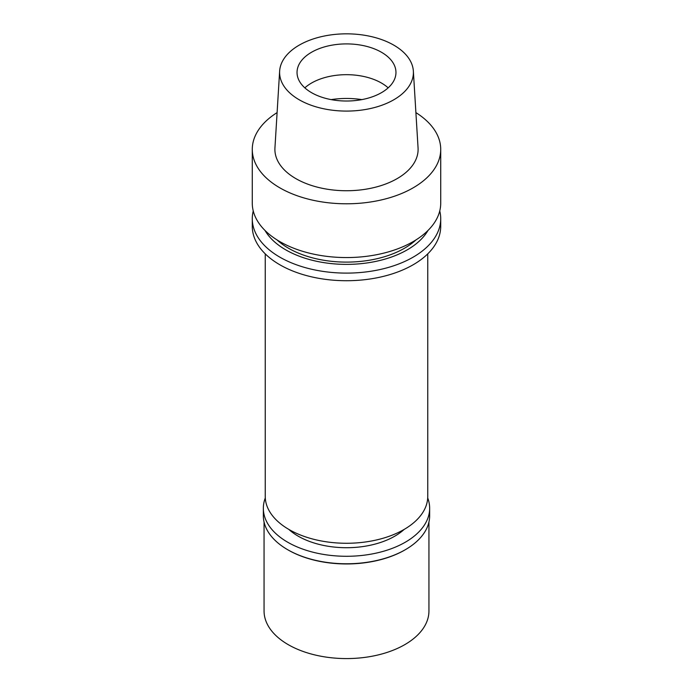 <?xml version="1.0" encoding="UTF-8"?>
<svg xmlns="http://www.w3.org/2000/svg" width="693" height="693" viewBox="0 0 693 693"><rect width="100%" height="100%" fill="white"/><g stroke="black" fill="none" stroke-linecap="round" stroke-linejoin="round"><path stroke-width="1.04" d="M299.194 45.149A66.9 38.626 180 0 1 371.006 36.521A66.9 38.626 180 0 1 413.357 71.093A66.9 38.626 180 0 1 393.806 99.775A66.9 38.626 180 0 1 319.811 107.874A66.9 38.626 180 0 1 279.643 71.093A66.9 38.626 180 0 1 299.194 45.149M311.521 52.27A49.463 28.56 0 0 0 297.037 72.462A49.463 28.56 0 0 0 327.572 98.848A49.463 28.56 0 0 0 381.479 92.654A49.463 28.56 0 0 0 395.963 72.462A49.463 28.56 0 0 0 365.428 46.076A49.463 28.56 0 0 0 311.521 52.27M279.643 71.093L274.939 147.93A71.604 41.346 0 0 0 317.931 187.301A71.604 41.346 0 0 0 397.132 178.629A71.604 41.346 0 0 0 418.061 147.93L413.357 71.093M415.895 112.604A94.222 54.4 180 0 1 440.722 149.393A94.222 54.4 180 0 1 413.123 187.855A94.222 54.4 180 0 1 310.447 199.653A94.222 54.4 180 0 1 252.278 149.393A94.222 54.4 180 0 1 277.105 112.604M252.278 149.393L252.278 203.162A94.222 54.4 0 0 0 310.447 253.421A94.222 54.4 0 0 0 413.123 241.632A94.222 54.4 0 0 0 440.722 203.162L440.722 149.393M277.053 239.934A81.973 47.323 0 0 0 404.461 248.25A81.973 47.323 0 0 0 415.947 239.934M427.971 230.492A85.889 49.593 180 0 1 407.233 249.852A85.889 49.593 180 0 1 265.029 230.492M439.752 210.941A94.222 54.4 180 0 1 440.722 218.711A94.222 54.4 180 0 1 413.123 257.172A94.222 54.4 180 0 1 310.447 268.971A94.222 54.4 180 0 1 252.278 218.711A94.222 54.4 180 0 1 253.248 210.941M252.278 218.711L252.278 226.325A94.222 54.4 0 0 0 310.447 276.585A94.222 54.4 0 0 0 413.123 264.787A94.222 54.4 0 0 0 440.722 226.325L440.722 218.711M265.237 253.855L265.237 496.353A81.263 46.916 0 0 0 315.402 539.7A81.263 46.916 0 0 0 403.967 529.53A81.263 46.916 0 0 0 427.763 496.353L427.763 253.855M304.833 87.855A49.463 28.56 180 0 1 311.521 83.047A49.463 28.56 180 0 1 388.167 87.855M288.816 529.4A68.312 39.44 0 0 0 394.802 536.165A68.312 39.44 0 0 0 404.184 529.4M264.059 522.028L264.059 610.983A82.441 47.6 0 0 0 314.951 654.954A82.441 47.6 0 0 0 404.799 644.637A82.441 47.6 0 0 0 428.941 610.983L428.941 522.028M427.72 497.981A83.151 48.008 180 0 1 429.651 508.281A83.151 48.008 180 0 1 405.292 542.221A83.151 48.008 180 0 1 314.683 552.633A83.151 48.008 180 0 1 263.349 508.281L263.349 515.783A83.151 48.008 0 0 0 287.708 549.722A83.151 48.008 0 0 0 405.292 549.722L404.799 550.017A82.441 47.6 180 0 1 404.799 550.017A82.441 47.6 180 0 1 288.201 550.008A82.441 47.6 180 0 1 287.95 549.87M404.799 550.008L405.292 549.722A83.151 48.008 0 0 0 429.651 515.783L429.651 508.281M263.349 508.281A83.151 48.008 180 0 1 265.28 497.981M331.15 99.61A60.066 34.676 180 0 1 361.85 99.61M288.201 550.008L287.708 549.722"/></g></svg>
